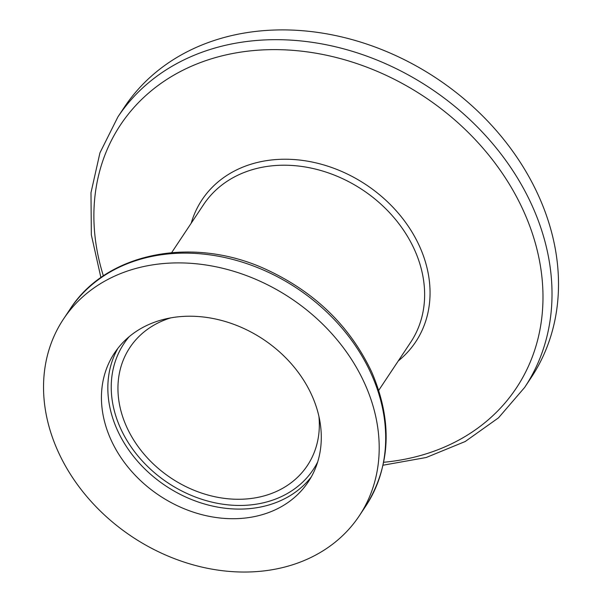 <?xml version="1.0" encoding="UTF-8"?>
<svg xmlns="http://www.w3.org/2000/svg" width="602" height="602" viewBox="0 0 602 602"><rect width="100%" height="100%" fill="white"/><g stroke="black" fill="none" stroke-linecap="round" stroke-linejoin="round"><path stroke-width="0.9" d="M364.887 383.971A177.628 143.208 33.6 0 1 359.289 515.816A177.628 143.208 33.6 0 1 204.989 567.776A177.628 143.208 33.6 0 1 57.852 450.966A177.628 143.208 33.6 0 1 63.451 319.12A177.628 143.208 33.6 0 1 217.751 267.16A177.628 143.208 33.6 0 1 364.887 383.971M110.813 439.407A116.352 93.799 33.6 0 1 114.478 353.05A116.352 93.799 33.6 0 1 215.546 319.015A116.352 93.799 33.6 0 1 311.919 395.529A116.352 93.799 33.6 0 1 308.254 481.886A116.352 93.799 33.6 0 1 207.186 515.922A116.352 93.799 33.6 0 1 110.813 439.407M318.925 416.388A106.577 85.928 33.6 0 1 307.389 465.542A106.577 85.928 33.6 0 1 214.809 496.718A106.577 85.928 33.6 0 1 126.533 426.63A106.577 85.928 33.6 0 1 129.889 347.52A106.577 85.928 33.6 0 1 170.75 317.871M538.828 196.387A244.246 196.914 33.6 0 1 531.13 377.672L524.635 387.447A244.246 196.914 33.6 0 0 532.334 206.155A244.246 196.914 33.6 0 0 330.024 45.541A244.246 196.914 33.6 0 0 117.857 116.984L124.351 107.209A244.246 196.914 33.6 0 1 336.518 35.766A244.246 196.914 33.6 0 1 538.828 196.387M171.66 252.614L203.604 204.567A124.343 100.248 33.6 0 1 311.618 168.199A124.343 100.248 33.6 0 1 414.612 249.965A124.343 100.248 33.6 0 1 410.692 342.26L378.748 390.307M371.381 374.203A177.628 143.208 33.6 0 1 365.783 506.049C390.743 465.925 392.752 421.325 371.803 372.239C350.093 326.216 314.808 291.917 265.956 269.35C192.738 235.532 106.102 252.479 69.945 309.345A177.628 143.208 33.6 0 1 224.245 257.393A177.628 143.208 33.6 0 1 371.381 374.203M311.272 476.95A116.352 93.799 33.6 0 1 210.203 505.522A116.352 93.799 33.6 0 1 117.217 429.783A116.352 93.799 33.6 0 1 117.864 348.355M317.653 462.043A113.688 91.654 33.6 0 1 219.602 503.701A113.688 91.654 33.6 0 1 120.392 427.969A113.688 91.654 33.6 0 1 129.152 336.706M103.378 275.889A237.662 191.602 33.6 0 1 240.619 52.141A237.662 191.602 33.6 0 1 523.83 211.626A237.662 191.602 33.6 0 1 383.7 462.276M191.195 223.237A128.294 103.431 33.6 0 1 298.381 159.921A128.294 103.431 33.6 0 1 419.714 246.685A128.294 103.431 33.6 0 1 398.276 360.929M359.289 515.816L365.783 506.049M383.083 465.211L426.201 457.505L465.203 441.522L498.479 417.856L524.635 387.447M100.91 277.597L91.338 234.848L90.985 192.708L99.94 152.863L117.857 116.984M63.451 319.12L69.945 309.345"/></g></svg>

